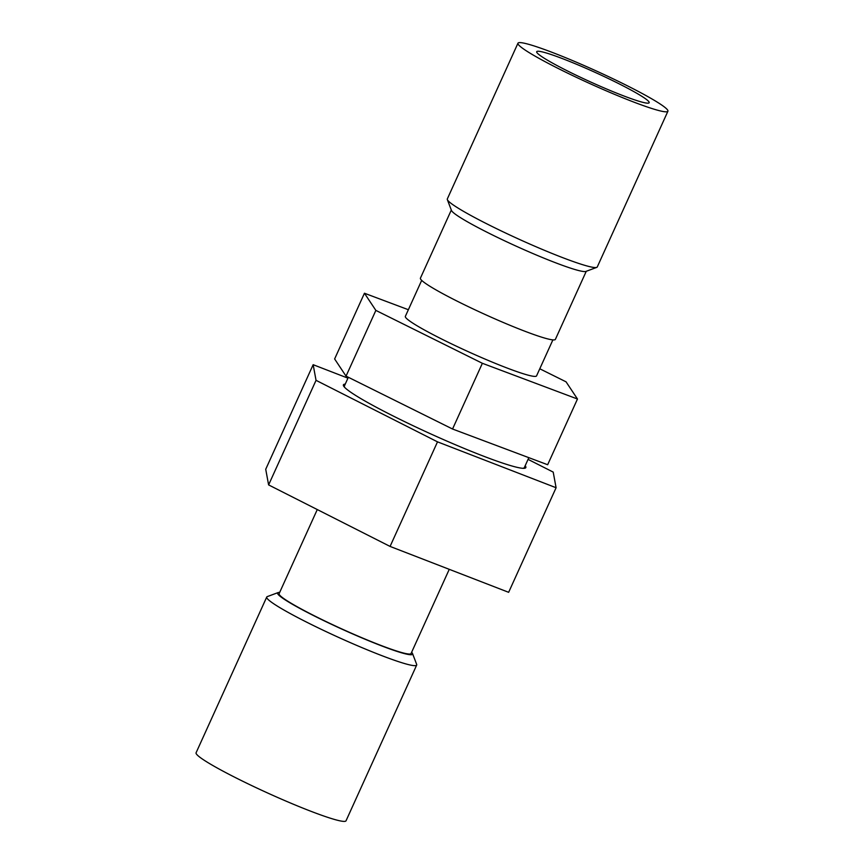 <?xml version="1.0" encoding="UTF-8"?>
<svg xmlns="http://www.w3.org/2000/svg" width="864" height="864" viewBox="0 0 864 864"><rect width="100%" height="100%" fill="white"/><g stroke="black" fill="none" stroke-linecap="round" stroke-linejoin="round"><path stroke-width="1.3" d="M279.666 592.434A74.099 6.361 24.4 0 0 278.1 592.585L267.268 596.614A82.328 7.074 24.4 0 0 266.738 597.035L196.085 752.782A82.328 7.074 24.4 0 0 232.967 776.347A82.328 7.074 24.4 0 0 309.938 810.907A82.328 7.074 24.4 0 0 346.032 820.8L416.686 665.053A82.328 7.074 24.4 0 0 416.653 664.373L412.549 653.573A74.099 6.361 24.4 0 0 411.62 652.288M317.272 509.555L279.115 593.654A72.446 6.221 24.4 0 0 342.522 629.251A72.446 6.221 24.4 0 0 411.07 653.508L449.258 569.322M278.1 592.585A74.099 6.361 24.4 0 0 308.329 612.911A74.099 6.361 24.4 0 0 380.084 645.289A74.099 6.361 24.4 0 0 412.549 653.573M266.738 597.035A82.328 7.074 24.4 0 0 303.61 620.611A82.328 7.074 24.4 0 0 380.581 655.16A82.328 7.074 24.4 0 0 416.686 665.053M528.066 459.367L553.208 472.1L556.092 487.739L437.508 441.85L316.04 380.333L313.157 364.694L347.944 378.162M525.182 465.739A100.159 8.608 -155.6 0 1 525.841 467.597A100.159 8.608 -155.6 0 1 431.071 434.052A100.159 8.608 -155.6 0 1 343.408 384.836A100.159 8.608 -155.6 0 1 345.244 384.113M556.092 487.739L508.648 592.315L390.074 546.426L437.508 441.85M390.074 546.426L268.607 484.909L316.04 380.333M268.607 484.909L265.723 469.271L313.157 364.694M531.932 54.302A82.328 7.074 -155.6 0 1 517.968 43.2A82.328 7.074 -155.6 0 1 595.858 70.772A82.328 7.074 -155.6 0 1 667.915 111.218A82.328 7.074 -155.6 0 1 614.477 94.327A82.328 7.074 -155.6 0 1 531.932 54.302M547.182 60.026A61.744 5.303 -155.6 0 1 536.706 51.7A61.744 5.303 -155.6 0 1 595.134 72.382A61.744 5.303 -155.6 0 1 649.166 102.719A61.744 5.303 -155.6 0 1 609.098 90.05A61.744 5.303 -155.6 0 1 547.182 60.026M539.773 368.777L566.06 381.834L577.476 399.006L547.657 464.735L452.552 429.019L346.043 376.132L334.627 358.96L364.446 293.231L408.37 309.722M577.476 399.006L482.371 363.29L452.552 429.019M482.371 363.29L375.862 310.403L346.043 376.132M375.862 310.403L364.446 293.231M552.884 339.887L536.566 375.872A72.036 6.188 -155.6 0 1 468.407 351.756A72.036 6.188 -155.6 0 1 405.356 316.354L421.686 280.368M528.833 457.672L524.329 467.597A98.788 8.489 -155.6 0 1 522.752 468.299M344.909 387.634A98.788 8.489 -155.6 0 1 344.401 385.981L348.343 377.276M586.267 271.274L555.379 339.379A74.099 6.361 -155.6 0 1 507.287 324.173A74.099 6.361 -155.6 0 1 432.994 288.144A74.099 6.361 -155.6 0 1 420.422 278.154L451.31 210.06M667.915 111.218L597.262 266.965A82.328 7.074 -155.6 0 1 596.732 267.386L585.9 271.415A74.099 6.361 -155.6 0 1 535.486 254.642A74.099 6.361 -155.6 0 1 464 219.802A74.099 6.361 -155.6 0 1 451.451 210.427L447.347 199.627A82.328 7.074 -155.6 0 1 447.314 198.947L517.968 43.2M596.732 267.386A82.328 7.074 -155.6 0 1 540.713 248.756A82.328 7.074 -155.6 0 1 461.29 210.038A82.328 7.074 -155.6 0 1 447.347 199.627"/></g></svg>
